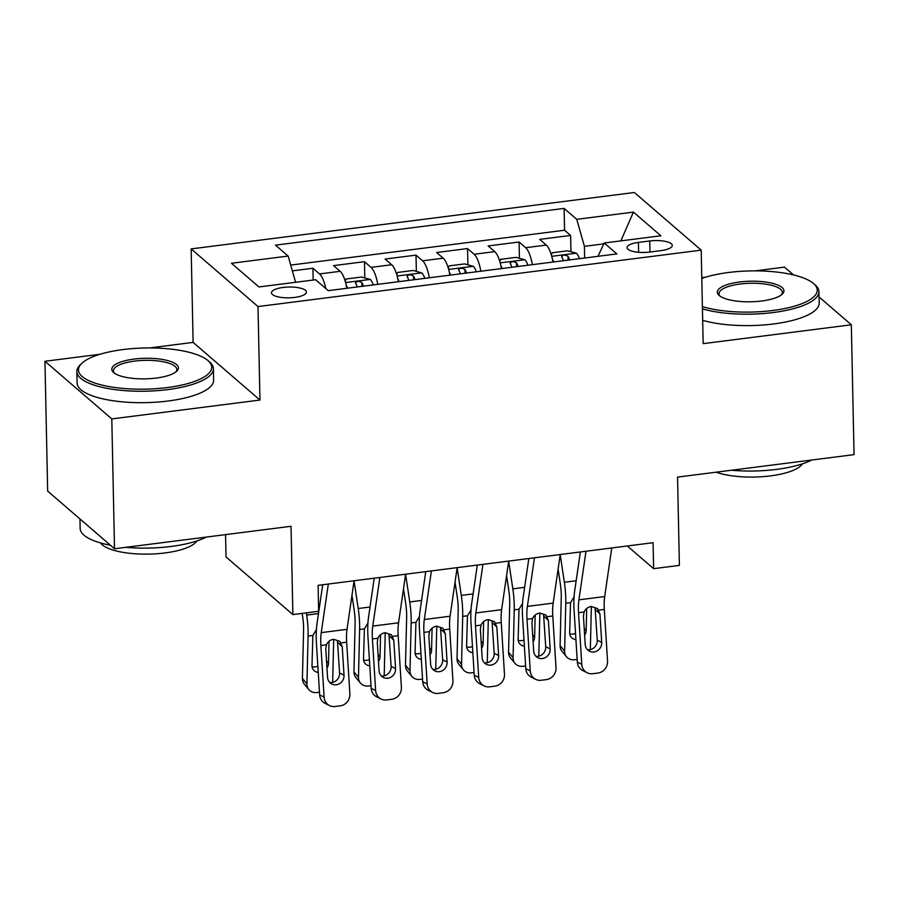 <?xml version="1.0" encoding="UTF-8"?>
<svg xmlns="http://www.w3.org/2000/svg" width="899" height="899" viewBox="0 0 899 899"><rect width="100%" height="100%" fill="white"/><g stroke="black" fill="none" stroke-linecap="round" stroke-linejoin="round"><path stroke-width="1.35" d="M294.715 297.412A17.474 5.394 -1.2 0 0 306.413 292.063A17.474 5.394 -1.2 0 0 283.151 287.444A17.474 5.394 -1.2 0 0 271.464 292.793A17.474 5.394 -1.2 0 0 294.715 297.412M225.559 534.624L226.031 556.942L292.883 614.59L318.651 611.309L318.1 585.339L653.079 542.704L653.629 568.674L679.397 565.392L677.543 477.099L854.05 454.636L851.331 324.786L819.045 296.94M100.126 354.24L44.95 361.263L47.669 491.101L114.521 548.761L111.802 418.912L259.968 400.055L258.002 306.559L191.15 248.911L193.116 342.395L149.537 347.947M258.002 306.559L701.209 250.147L634.357 192.498L191.15 248.911M793.525 274.937L784.479 267.127L755.07 270.869M705.659 277.162L701.782 277.656M44.95 361.263L111.802 418.912M552.975 262.047A21.846 6.754 -97.3 0 0 546.289 245.067L539.692 239.381L570.607 235.448L570.955 251.709M532.365 264.666A21.846 6.754 -97.3 0 0 525.668 247.697L519.071 242.011L519.42 258.26M519.071 242.011L488.157 245.944L494.753 251.63A21.846 6.754 -97.3 0 1 501.44 268.599M449.905 275.161A21.846 6.754 -97.3 0 0 443.218 258.193L436.622 252.507L467.536 248.562L467.885 264.823M398.369 281.724A21.846 6.754 -97.3 0 0 391.683 264.744L385.087 259.058L416.001 255.125L416.349 271.386M346.834 288.276A21.846 6.754 -97.3 0 0 340.148 271.307L333.551 265.621L364.466 261.688L364.814 277.937M649.752 240.966L638.414 242.404A16.935 5.225 -1.2 0 0 627.086 247.596A16.935 5.225 -1.2 0 0 649.617 252.068L660.956 250.619A16.935 5.225 -1.2 0 0 672.283 245.438A16.935 5.225 -1.2 0 0 649.752 240.966L649.977 252.023M258.923 286.95L231.459 263.272L258.923 286.95L315.616 279.735L328.259 290.647L616.86 253.911L604.207 243L597.992 256.316M231.459 263.272L288.152 256.058L275.499 245.146L564.1 208.411L576.753 219.322L633.435 212.108L660.9 235.785L604.207 243M570.607 235.448L564.561 230.234L290.714 265.081M325.764 288.489A21.846 6.754 82.7 0 0 319.527 273.937L312.931 268.25L292.355 270.869M364.466 261.688L371.062 267.374A21.846 6.754 82.7 0 1 377.76 284.342M416.001 255.125L422.597 260.811A21.846 6.754 82.7 0 1 429.295 277.78M467.536 248.562L474.133 254.26A21.846 6.754 82.7 0 1 480.83 271.228M603.813 243.865L584.406 246.326L576.753 219.322M584.653 258.013L584.406 246.326M292.883 614.59L291.029 526.286L114.521 548.761M701.209 250.147L703.164 343.643L851.331 324.786M627.311 545.985L653.629 568.674M564.561 230.234L564.1 208.411M312.931 268.25L313.178 280.05M288.152 256.058L295.591 282.286M620.861 240.887L633.435 212.108M259.968 400.055L193.116 342.395M611.769 547.963L604.69 596.554A27.307 8.439 -97.3 0 0 604.319 609.421L607.544 661.046A10.923 10.17 116.7 0 1 597.902 673.048L592.756 673.699A10.923 10.17 116.7 0 1 587.171 672.767A10.923 10.17 116.7 0 1 581.777 664.316L578.551 612.702L584.103 611.994C585.552 608.837 587.946 607.005 591.272 606.488L597.543 608.544L599.925 613.983L601.701 642.38A8.743 8.136 -63.3 0 1 593.992 651.989A8.743 8.136 -63.3 0 1 589.53 651.236A8.743 8.136 -63.3 0 1 585.215 644.471L583.44 616.085L584.103 611.994M580.372 551.952L574.652 591.16A40.961 12.653 -97.3 0 0 574.101 610.466L577.327 662.08L581.777 664.316M586.002 551.244L578.922 599.835A27.307 8.439 -97.3 0 0 578.551 612.702M587.171 672.767L582.732 670.53A10.923 10.17 -63.3 0 1 577.327 662.08M587.496 649.741A8.743 8.136 116.7 0 0 589.542 649.752A8.743 8.136 116.7 0 0 597.251 640.144L595.082 607.791M552.346 258.845A14.474 4.473 82.7 0 1 553.638 261.957M558.11 569.101L560.313 583.788A27.307 8.439 82.7 0 1 561.246 597.779L560.099 645.628L564.617 651.112A10.923 9.327 140.6 0 0 566.482 656.742A10.923 9.327 140.6 0 0 574.686 659.72L577.158 659.405M560.212 554.649L564.358 582.282A40.961 12.653 82.7 0 1 565.752 603.263L564.617 651.112M551.345 254.956L552.244 252.765L567.707 250.799L576.473 253.26A14.474 4.473 82.7 0 1 579.406 258.676M591.373 606.477L590.385 647.842A10.923 9.327 140.6 0 1 590.171 649.64M575.922 639.594A8.743 7.462 -39.4 0 1 571.168 637.177A8.743 7.462 -39.4 0 1 569.674 632.682L570.539 602.656L574.068 596.914M584.193 628.176L586.17 630.581L586.699 608.477M586.17 630.581A8.743 7.462 -39.4 0 1 584.631 635.222M566.482 656.742L561.965 651.247A10.923 9.327 -39.4 0 1 560.099 645.628M569.73 633.761A8.743 7.462 140.6 0 0 573.214 634.065A8.743 7.462 140.6 0 0 575.54 633.458M569.618 259.923A14.474 4.473 -97.3 0 0 568.044 256.316C564.583 254.518 562.516 254.788 561.864 257.103A14.474 4.473 82.7 0 1 563.426 260.71M561.673 256.496L561.864 257.103M702.389 306.615A66.638 20.587 -1.2 0 0 772.679 310.503A66.638 20.587 -1.2 0 0 813.505 283.5A66.638 20.587 -1.2 0 0 728.595 272.487A66.638 20.587 -1.2 0 0 701.804 278.42M813.505 283.5L815.09 284.859A68.279 21.093 178.8 0 1 818.933 291.624A68.279 21.093 178.8 0 1 773.252 312.537A68.279 21.093 178.8 0 1 702.434 308.896M761.655 301.008A33.319 10.294 178.8 0 1 719.2 295.501A33.319 10.294 178.8 0 1 739.619 281.994A33.319 10.294 178.8 0 1 774.039 283.736A33.319 10.294 178.8 0 1 782.209 294.175A33.319 10.294 178.8 0 1 761.655 301.008M781.355 294.894A31.679 9.788 -1.2 0 0 782.344 292.389A31.679 9.788 -1.2 0 0 740.192 284.017A31.679 9.788 -1.2 0 0 718.998 293.726A31.679 9.788 -1.2 0 0 720.077 296.176M811.819 460.007A68.279 21.093 178.8 0 1 776.545 469.39A68.279 21.093 178.8 0 1 731.359 470.244M802.459 463.839A49.164 15.182 178.8 0 1 770.465 475.886A49.164 15.182 178.8 0 1 716.132 472.189M818.933 291.624L819.169 303.053A68.279 21.093 178.8 0 1 773.488 323.966A68.279 21.093 178.8 0 1 702.681 320.325M167.147 387.581A66.638 20.587 -1.2 0 0 207.972 360.566A66.638 20.587 -1.2 0 0 123.062 349.565A66.638 20.587 -1.2 0 0 81.944 363.207A66.638 20.587 -1.2 0 0 98.294 384.109A66.638 20.587 -1.2 0 0 167.147 387.581M207.972 360.566L209.546 361.926A68.279 21.093 178.8 0 1 213.389 368.702A68.279 21.093 178.8 0 1 167.72 389.604A68.279 21.093 178.8 0 1 76.876 371.557A68.279 21.093 178.8 0 1 80.427 364.634L81.944 363.207M156.123 378.074A33.319 10.294 178.8 0 1 113.667 372.568A33.319 10.294 178.8 0 1 134.075 359.072A33.319 10.294 178.8 0 1 168.506 360.802A33.319 10.294 178.8 0 1 176.676 371.253A33.319 10.294 178.8 0 1 156.123 378.074M175.822 371.972A31.679 9.788 -1.2 0 0 176.811 369.467A31.679 9.788 -1.2 0 0 134.648 361.095A31.679 9.788 -1.2 0 0 113.454 370.793A31.679 9.788 -1.2 0 0 114.544 373.254M206.287 537.074A68.279 21.093 178.8 0 1 171.001 546.468A68.279 21.093 178.8 0 1 125.826 547.322M196.915 540.906A49.164 15.182 178.8 0 1 164.933 552.952A49.164 15.182 178.8 0 1 100.542 542.929M213.389 368.702L213.636 380.131A68.279 21.093 178.8 0 1 167.956 401.033A68.279 21.093 178.8 0 1 77.112 382.985L76.876 371.557M110.431 545.232A68.279 21.093 178.8 0 1 80.157 528.421L79.955 518.948M560.234 554.526L553.155 603.117A27.307 8.439 -97.3 0 0 552.784 615.984L556.009 667.597A10.923 10.17 116.7 0 1 546.367 679.61L541.22 680.262A10.923 10.17 116.7 0 1 535.635 679.329A10.923 10.17 116.7 0 1 530.241 670.879L527.016 619.254L532.568 618.557C534.017 615.399 536.411 613.556 539.748 613.039L546.008 615.096L548.39 620.546L550.166 648.932A8.743 8.136 -63.3 0 1 542.457 658.54A8.743 8.136 -63.3 0 1 537.995 657.798A8.743 8.136 -63.3 0 1 533.68 651.033L531.905 622.647L532.568 618.557M528.837 558.515L523.117 597.723A40.961 12.653 -97.3 0 0 522.566 617.017L525.791 668.642L530.241 670.879M534.467 557.796L527.387 606.387A27.307 8.439 -97.3 0 0 527.016 619.254M535.635 679.329L531.197 677.093A10.923 10.17 -63.3 0 1 525.791 668.642M535.961 656.304A8.743 8.136 116.7 0 0 538.007 656.304A8.743 8.136 116.7 0 0 545.715 646.696L543.558 614.354M508.699 561.077L501.62 609.668A27.307 8.439 -97.3 0 0 501.249 622.535L504.474 674.16A10.923 10.17 116.7 0 1 494.832 686.173L489.685 686.825A10.923 10.17 116.7 0 1 484.1 685.881A10.923 10.17 116.7 0 1 478.706 677.441L475.481 625.816L481.032 625.108C482.482 621.962 484.876 620.119 488.213 619.602L494.472 621.659L496.855 627.109L498.63 655.495A8.743 8.136 -63.3 0 1 490.921 665.103A8.743 8.136 -63.3 0 1 486.46 664.35A8.743 8.136 -63.3 0 1 482.145 657.596L480.369 629.199L481.032 625.108M477.302 565.078L471.582 604.285A40.961 12.653 -97.3 0 0 471.031 623.58L474.256 675.205L478.706 677.441M482.932 564.358L475.852 612.949A27.307 8.439 -97.3 0 0 475.481 625.816M484.1 685.881L479.661 683.645A10.923 10.17 -63.3 0 1 474.256 675.205M484.426 662.855A8.743 8.136 116.7 0 0 486.471 662.866A8.743 8.136 116.7 0 0 494.18 653.258L492.023 620.906M457.164 567.64L450.084 616.231A27.307 8.439 -97.3 0 0 449.714 629.098L452.939 680.723A10.923 10.17 116.7 0 1 443.297 692.724L438.15 693.387A10.923 10.17 116.7 0 1 432.565 692.444A10.923 10.17 116.7 0 1 427.171 683.993L423.946 632.379L429.497 631.671C430.958 628.513 433.34 626.682 436.678 626.165L442.937 628.221L445.32 633.66L447.095 662.057A8.743 8.136 -63.3 0 1 439.386 671.665A8.743 8.136 -63.3 0 1 434.925 670.912A8.743 8.136 -63.3 0 1 430.61 664.159L428.834 635.762L429.497 631.671M425.766 571.64L420.047 610.837A40.961 12.653 -97.3 0 0 419.496 630.143L422.721 681.757L427.171 683.993M431.396 570.921L424.317 619.512A27.307 8.439 -97.3 0 0 423.946 632.379M432.565 692.444L428.126 690.207A10.923 10.17 -63.3 0 1 422.721 681.757M432.891 669.418A8.743 8.136 116.7 0 0 434.936 669.429A8.743 8.136 116.7 0 0 442.645 659.821L440.488 627.468M405.629 574.203L398.549 622.793A27.307 8.439 -97.3 0 0 398.178 635.66L401.404 687.274A10.923 10.17 116.7 0 1 391.762 699.287L386.615 699.939A10.923 10.17 116.7 0 1 381.03 699.006A10.923 10.17 116.7 0 1 375.636 690.556L372.411 638.942L377.962 638.234C379.423 635.076 381.805 633.244 385.143 632.716L391.402 634.773L393.784 640.223L395.56 668.62A8.743 8.136 -63.3 0 1 387.851 678.217A8.743 8.136 -63.3 0 1 383.39 677.475A8.743 8.136 -63.3 0 1 379.075 670.71L377.299 642.324L377.962 638.234M374.231 578.192L368.511 617.399A40.961 12.653 -97.3 0 0 367.961 636.706L371.186 688.319L375.636 690.556M379.861 577.473L372.782 626.075A27.307 8.439 -97.3 0 0 372.411 638.942M381.03 699.006L376.591 696.77A10.923 10.17 -63.3 0 1 371.186 688.319M381.356 675.981A8.743 8.136 116.7 0 0 383.401 675.981A8.743 8.136 116.7 0 0 391.11 666.373L388.952 634.031M500.81 265.407A14.474 4.473 82.7 0 1 502.103 268.52M506.575 575.663L508.778 590.34A27.307 8.439 82.7 0 1 509.711 604.33L508.564 652.18L513.082 657.675A10.923 9.327 140.6 0 0 514.947 663.305A10.923 9.327 140.6 0 0 523.151 666.283L525.623 665.968M508.677 561.212L512.823 588.845A40.961 12.653 82.7 0 1 514.228 609.825L513.082 657.675M499.81 261.519L500.709 259.317L516.172 257.35L524.937 259.811A14.474 4.473 82.7 0 1 527.87 265.239M539.838 613.028L538.849 654.393A10.923 9.327 140.6 0 1 538.636 656.203M524.387 646.156A8.743 7.462 -39.4 0 1 519.633 643.74A8.743 7.462 -39.4 0 1 518.139 639.234L519.004 609.219L522.533 603.465M532.658 634.739L534.635 637.144L535.163 615.028M534.635 637.144A8.743 7.462 -39.4 0 1 533.096 641.785M514.947 663.305L510.43 657.81A10.923 9.327 -39.4 0 1 508.564 652.18M518.195 640.324A8.743 7.462 140.6 0 0 521.678 640.627A8.743 7.462 140.6 0 0 524.005 640.021M518.082 266.486A14.474 4.473 -97.3 0 0 516.509 262.868C513.048 261.081 510.98 261.339 510.329 263.654A14.474 4.473 82.7 0 1 511.891 267.273M510.138 263.059L510.329 263.654M449.275 271.97A14.474 4.473 82.7 0 1 450.568 275.083M455.04 582.226L457.243 596.902A27.307 8.439 82.7 0 1 458.175 610.893L457.029 658.742L461.547 664.237A10.923 9.327 140.6 0 0 463.412 669.856A10.923 9.327 140.6 0 0 471.615 672.834L474.088 672.519M457.142 567.763L461.288 595.396A40.961 12.653 82.7 0 1 462.693 616.388L461.547 664.237M448.275 268.082L449.174 265.879L464.637 263.913L473.402 266.374A14.474 4.473 82.7 0 1 476.335 271.801M488.303 619.591L487.314 660.956A10.923 9.327 140.6 0 1 487.101 662.765M472.852 652.719A8.743 7.462 -39.4 0 1 468.098 650.303A8.743 7.462 -39.4 0 1 466.603 645.797L467.469 615.781L470.997 610.028M481.122 641.29L483.1 643.695L483.628 621.591M483.1 643.695A8.743 7.462 -39.4 0 1 481.561 648.348M463.412 669.856L458.895 664.372A10.923 9.327 -39.4 0 1 457.029 658.742M466.66 646.887A8.743 7.462 140.6 0 0 470.143 647.19A8.743 7.462 140.6 0 0 472.469 646.572M466.547 273.049A14.474 4.473 -97.3 0 0 464.974 269.43C461.513 267.644 459.445 267.902 458.793 270.217A14.474 4.473 82.7 0 1 460.355 273.835M458.602 269.61L458.793 270.217M397.74 278.521A14.474 4.473 82.7 0 1 399.032 281.634M403.505 588.789L405.707 603.465A27.307 8.439 82.7 0 1 406.64 617.456L405.494 665.305L410.011 670.8A10.923 9.327 140.6 0 0 411.877 676.419A10.923 9.327 140.6 0 0 420.08 679.397L422.552 679.082M405.606 574.326L409.753 601.959A40.961 12.653 82.7 0 1 411.158 622.94L410.011 670.8M396.74 274.633L397.639 272.442L413.102 270.475L421.867 272.936A14.474 4.473 82.7 0 1 424.8 278.353M436.768 626.154L435.779 667.519A10.923 9.327 140.6 0 1 435.566 669.317M421.316 659.282A8.743 7.462 -39.4 0 1 416.563 656.854A8.743 7.462 -39.4 0 1 415.068 652.359L415.934 622.333L419.462 616.59M429.587 647.853L431.565 650.258L432.093 628.154M431.565 650.258A8.743 7.462 -39.4 0 1 430.025 654.899M411.877 676.419L407.359 670.924A10.923 9.327 -39.4 0 1 405.494 665.305M415.124 653.438A8.743 7.462 140.6 0 0 418.608 653.753A8.743 7.462 140.6 0 0 420.934 653.135M415.012 279.6A14.474 4.473 -97.3 0 0 413.439 275.993C409.978 274.195 407.91 274.465 407.258 276.78A14.474 4.473 82.7 0 1 408.82 280.387M407.067 276.173L407.258 276.78M346.205 285.084A14.474 4.473 82.7 0 1 347.497 288.197M351.97 595.34L354.172 610.016A27.307 8.439 82.7 0 1 355.105 624.007L353.959 671.868L358.476 677.352A10.923 9.327 140.6 0 0 360.342 682.982A10.923 9.327 140.6 0 0 368.545 685.959L371.017 685.645M354.082 580.889L358.218 608.522A40.961 12.653 82.7 0 1 359.622 629.502L358.476 677.352M345.205 281.196L346.104 278.993L361.567 277.027L370.332 279.499A14.474 4.473 82.7 0 1 373.265 284.916M385.233 632.705L384.244 674.07A10.923 9.327 140.6 0 1 384.03 675.879M369.781 665.833A8.743 7.462 -39.4 0 1 365.028 663.417A8.743 7.462 -39.4 0 1 363.533 658.922L364.398 628.895L367.927 623.142M378.052 654.416L380.03 656.821L380.558 634.705M380.03 656.821A8.743 7.462 -39.4 0 1 378.49 661.462M360.342 682.982L355.824 677.486A10.923 9.327 -39.4 0 1 353.959 671.868M363.589 660.001A8.743 7.462 140.6 0 0 367.073 660.304A8.743 7.462 140.6 0 0 369.399 659.697M363.477 286.163A14.474 4.473 -97.3 0 0 361.904 282.544C358.443 280.758 356.375 281.016 355.723 283.331A14.474 4.473 82.7 0 1 357.285 286.95M355.532 282.736L355.723 283.331M354.094 580.754L347.014 629.345A27.307 8.439 -97.3 0 0 346.643 642.212L349.868 693.837A10.923 10.17 116.7 0 1 340.227 705.85L335.08 706.502A10.923 10.17 116.7 0 1 329.495 705.569A10.923 10.17 116.7 0 1 324.101 697.118L320.876 645.493L326.427 644.785C327.888 641.639 330.27 639.796 333.608 639.279L339.867 641.335L342.249 646.786L344.025 675.171A8.743 8.136 -63.3 0 1 336.316 684.78A8.743 8.136 -63.3 0 1 331.855 684.027A8.743 8.136 -63.3 0 1 327.539 677.273L325.764 648.876L326.427 644.785M322.696 584.755L316.976 623.962A40.961 12.653 -97.3 0 0 316.426 643.257L319.651 694.882L324.101 697.118M328.326 584.035L321.246 632.626A27.307 8.439 -97.3 0 0 320.876 645.493M329.495 705.569L325.056 703.333A10.923 10.17 -63.3 0 1 319.651 694.882M329.821 682.543A8.743 8.136 116.7 0 0 331.866 682.543A8.743 8.136 116.7 0 0 339.575 672.935L337.417 640.594M302.154 613.41L302.637 616.579A27.307 8.439 82.7 0 1 303.57 630.57L302.424 678.419L306.941 683.914A10.923 9.327 140.6 0 0 308.807 689.544A10.923 9.327 140.6 0 0 317.01 692.522L319.482 692.196M306.357 612.871L306.683 615.073A40.961 12.653 82.7 0 1 308.087 636.065L306.941 683.914M333.698 639.268L332.709 680.633A10.923 9.327 140.6 0 1 332.495 682.442M318.246 672.396A8.743 7.462 -39.4 0 1 313.493 669.98A8.743 7.462 -39.4 0 1 311.998 665.474L312.863 635.458L316.392 629.705M326.517 660.967L328.495 663.372L329.023 641.268M328.495 663.372A8.743 7.462 -39.4 0 1 326.955 668.024M308.807 689.544L304.289 684.049A10.923 9.327 -39.4 0 1 302.424 678.419M312.054 666.564A8.743 7.462 140.6 0 0 315.549 666.867A8.743 7.462 140.6 0 0 317.864 666.249M525.668 247.697L546.289 245.067M319.527 273.937L340.148 271.307M371.062 267.374L391.683 264.744M422.597 260.811L443.218 258.193M474.133 254.26L494.753 251.63M638.616 252.293L638.414 242.404M598.768 610.129L604.319 609.421M578.922 599.835L604.69 596.554M597.251 640.144L601.701 642.38M599.925 613.983L595.329 609.387M576.248 253.192L551.728 256.316M576.169 580.776L564.358 582.282M570.539 602.656L565.752 603.263M568.123 260.114L568.044 256.316M547.233 616.692L552.784 615.984M527.387 606.387L553.155 603.117M545.715 646.696L550.166 648.932M548.39 620.546L543.794 615.95M495.697 623.243L501.249 622.535M475.852 612.949L501.62 609.668M494.18 653.258L498.63 655.495M496.855 627.109L492.259 622.513M444.162 629.806L449.714 629.098M424.317 619.512L450.084 616.231M442.645 659.821L447.095 662.057M445.32 633.66L440.724 629.064M392.627 636.368L398.178 635.66M372.782 626.075L398.549 622.793M391.11 666.373L395.56 668.62M393.784 640.223L389.188 635.627M524.713 259.755L500.192 262.868M524.634 587.339L512.823 588.845M519.004 609.219L514.228 609.825M516.588 266.677L516.509 262.868M473.177 266.306L448.657 269.43M473.099 593.902L461.288 595.396M467.469 615.781L462.693 616.388M465.064 273.229L464.974 269.43M421.642 272.869L397.122 275.993M421.564 600.453L409.753 601.959M415.934 622.333L411.158 622.94M413.529 279.791L413.439 275.993M370.107 279.432L345.587 282.556M370.028 607.016L358.218 608.522M364.398 628.895L359.622 629.502M361.994 286.354L361.904 282.544M341.092 642.92L346.643 642.212M321.246 632.626L347.014 629.345M339.575 672.935L344.025 675.171M342.249 646.786L337.653 642.189M318.493 613.579L306.683 615.073M312.863 635.458L308.087 636.065"/></g></svg>
